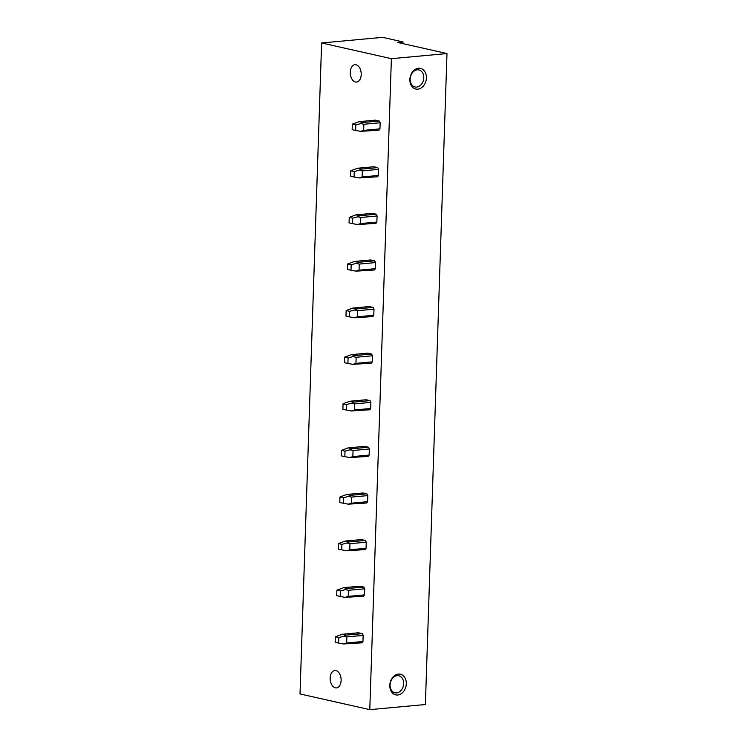 <?xml version="1.0" encoding="UTF-8"?>
<svg xmlns="http://www.w3.org/2000/svg" width="747" height="747" viewBox="0 0 747 747"><rect width="100%" height="100%" fill="white"/><g stroke="black" fill="none" stroke-linecap="round" stroke-linejoin="round"><path stroke-width="1.12" d="M402.997 41.935L382.651 37.35L321.612 42.962L391.381 58.677L446.986 53.56L397.563 42.43L402.997 41.935L402.941 43.643M321.612 42.962L300.014 693.935L369.784 709.65L425.388 704.533L446.986 53.56M369.784 709.65L391.381 58.677M398.394 674.093A10.589 8.124 -77.3 0 1 406.303 683.794A10.589 8.124 -77.3 0 1 397.693 695.009A10.589 8.124 -77.3 0 1 389.794 685.307A10.589 8.124 -77.3 0 1 398.394 674.093M418.488 68.257A10.589 8.124 -77.3 0 1 426.397 77.959A10.589 8.124 -77.3 0 1 417.797 89.173A10.589 8.124 -77.3 0 1 409.888 79.471A10.589 8.124 -77.3 0 1 418.488 68.257M350.278 72.16A8.731 5.434 -95.3 0 0 356.543 82.086A8.731 5.434 -95.3 0 0 361.212 74.616A8.731 5.434 -95.3 0 0 354.946 64.69A8.731 5.434 -95.3 0 0 350.278 72.16M341.118 680.461A8.731 5.434 -95.3 0 0 334.852 670.526A8.731 5.434 -95.3 0 0 330.183 677.996A8.731 5.434 -95.3 0 0 336.449 687.922A8.731 5.434 -95.3 0 0 341.118 680.461M379.243 121.005L375.386 120.136L359.092 121.64L362.949 122.508L360.857 123.563L363.873 124.273L380.167 122.769A5.574 3.474 -95.3 0 0 379.243 121.005L362.949 122.508M379.962 128.857L363.677 130.361L360.605 131.351L378.934 130.183A5.574 3.474 -95.3 0 0 379.962 128.857L380.167 122.769M377.693 167.608L373.836 166.74L357.542 168.243L361.399 169.111L359.316 170.167L362.332 170.876L378.617 169.373A5.574 3.474 -95.3 0 0 377.693 167.608L361.399 169.111M378.421 175.461L362.127 176.964L359.055 177.954L377.384 176.787A5.574 3.474 -95.3 0 0 378.421 175.461L378.617 169.373M376.143 214.212L372.286 213.343L356.002 214.847L359.858 215.715L357.766 216.77L360.782 217.48L377.076 215.976A5.574 3.474 -95.3 0 0 376.143 214.212L359.858 215.715M376.871 222.064L360.586 223.558L357.505 224.548L375.844 223.39A5.574 3.474 -95.3 0 0 376.871 222.064L377.076 215.976M374.602 260.815L370.745 259.947L354.452 261.45L358.308 262.318L356.216 263.374L359.242 264.083L375.526 262.58A5.574 3.474 -95.3 0 0 374.602 260.815L358.308 262.318M375.33 268.668L359.036 270.162L355.964 271.152L374.294 269.994A5.574 3.474 -95.3 0 0 375.33 268.668L375.526 262.58M373.052 307.419L369.195 306.55L352.911 308.053L356.767 308.922L354.676 309.977L357.692 310.687L373.986 309.183A5.574 3.474 -95.3 0 0 373.052 307.419L356.767 308.922M373.78 315.271L357.486 316.765L354.414 317.755L372.753 316.597A5.574 3.474 -95.3 0 0 373.78 315.271L373.986 309.183M371.511 354.022L367.655 353.154L351.361 354.657L355.217 355.525L353.126 356.58L356.142 357.29L372.436 355.787A5.574 3.474 -95.3 0 0 371.511 354.022L355.217 355.525M372.23 361.875L355.945 363.369L352.873 364.359L371.203 363.201A5.574 3.474 -95.3 0 0 372.23 361.875L372.436 355.787M369.961 400.625L366.105 399.757L349.82 401.26L353.676 402.129L351.585 403.184L354.601 403.894L370.895 402.39A5.574 3.474 -95.3 0 0 369.961 400.625L353.676 402.129M370.689 408.478L354.395 409.972L351.323 410.962L369.662 409.804A5.574 3.474 -95.3 0 0 370.689 408.478L370.895 402.39M368.42 447.229L364.564 446.361L348.27 447.855L352.126 448.732L350.035 449.787L353.051 450.497L369.345 448.994A5.574 3.474 -95.3 0 0 368.42 447.229L352.126 448.732M369.139 455.082L352.855 456.576L349.783 457.566L368.112 456.408A5.574 3.474 -95.3 0 0 369.139 455.082L369.345 448.994M366.87 493.832L363.014 492.964L346.72 494.458L350.576 495.326L348.494 496.382L351.51 497.091L367.795 495.597A5.574 3.474 -95.3 0 0 366.87 493.832L350.576 495.326M367.599 501.685L351.305 503.179L348.233 504.169L366.562 503.002A5.574 3.474 -95.3 0 0 367.599 501.685L367.795 495.597M365.33 540.436L361.473 539.567L345.179 541.061L349.036 541.93L346.944 542.985L349.96 543.695L366.254 542.201A5.574 3.474 -95.3 0 0 365.33 540.436L349.036 541.93M366.049 548.289L349.764 549.783L346.683 550.772L365.022 549.605A5.574 3.474 -95.3 0 0 366.049 548.289L366.254 542.201M363.78 587.039L359.923 586.171L343.629 587.665L347.486 588.533L345.403 589.588L348.419 590.298L364.704 588.804A5.574 3.474 -95.3 0 0 363.78 587.039L347.486 588.533M364.508 594.892L348.214 596.386L345.142 597.376L363.472 596.209A5.574 3.474 -95.3 0 0 364.508 594.892L364.704 588.804M362.23 633.643L358.373 632.774L342.089 634.268L345.945 635.137L343.853 636.192L346.869 636.902L363.163 635.408A5.574 3.474 -95.3 0 0 362.23 633.643L345.945 635.137M362.958 641.496L346.664 642.99L343.592 643.979L361.931 642.812A5.574 3.474 -95.3 0 0 362.958 641.496L363.163 635.408M397.171 675.671A8.731 6.704 102.7 0 0 390.158 683.86A8.731 6.704 102.7 0 0 394.967 692.814A8.731 6.704 102.7 0 0 396.592 692.917A8.731 6.704 102.7 0 0 403.604 684.719A8.731 6.704 102.7 0 0 398.805 675.774A8.731 6.704 102.7 0 0 397.171 675.671M416.695 87.072A8.731 6.704 -77.3 0 1 415.061 86.969A8.731 6.704 -77.3 0 1 410.262 78.024A8.731 6.704 -77.3 0 1 417.265 69.826A8.731 6.704 -77.3 0 1 418.899 69.929A8.731 6.704 -77.3 0 1 423.698 78.874A8.731 6.704 -77.3 0 1 416.695 87.072M343.592 643.979L338.634 643.074L338.821 637.564L335.328 636.78L342.089 634.268M346.664 642.99L346.869 636.902M338.821 637.564L343.853 636.192M335.328 636.78L335.151 642.28L338.634 643.074M345.142 597.376L340.184 596.47L340.361 590.961L336.878 590.177L343.629 587.665M348.214 596.386L348.419 590.298M340.361 590.961L345.403 589.588M336.878 590.177L336.692 595.676L340.184 596.47M346.683 550.772L341.724 549.867L341.911 544.358L338.419 543.573L345.179 541.061M349.764 549.783L349.96 543.695M341.911 544.358L346.944 542.985M338.419 543.573L338.242 549.082L341.724 549.867M348.233 504.169L343.275 503.263L343.461 497.754L339.969 496.97L346.72 494.458M351.305 503.179L351.51 497.091M343.461 497.754L348.494 496.382M339.969 496.97L339.782 502.479L343.275 503.263M349.783 457.566L344.825 456.66L345.002 451.151L341.519 450.366L348.27 447.855M352.855 456.576L353.051 450.497M345.002 451.151L350.035 449.787M341.519 450.366L341.332 455.875L344.825 456.66M351.323 410.962L346.365 410.056L346.552 404.547L343.06 403.763L349.82 401.26M354.395 409.972L354.601 403.894M346.552 404.547L351.585 403.184M343.06 403.763L342.882 409.272L346.365 410.056M352.873 364.359L347.915 363.453L348.093 357.944L344.61 357.159L351.361 354.657M355.945 363.369L356.142 357.29M348.093 357.944L353.126 356.58M344.61 357.159L344.423 362.668L347.915 363.453M354.414 317.755L349.456 316.849L349.643 311.34L346.15 310.556L352.911 308.053M357.486 316.765L357.692 310.687M349.643 311.34L354.676 309.977M346.15 310.556L345.973 316.065L349.456 316.849M355.964 271.152L351.006 270.246L351.183 264.746L347.7 263.952L354.452 261.45M359.036 270.162L359.242 264.083M351.183 264.746L356.216 263.374M347.7 263.952L347.514 269.462L351.006 270.246M357.505 224.548L352.547 223.642L352.733 218.143L349.241 217.349L356.002 214.847M360.586 223.558L360.782 217.48M352.733 218.143L357.766 216.77M349.241 217.349L349.064 222.858L352.547 223.642M359.055 177.954L354.097 177.039L354.274 171.539L350.791 170.746L357.542 168.243M362.127 176.964L362.332 170.876M354.274 171.539L359.316 170.167M350.791 170.746L350.604 176.255L354.097 177.039M360.605 131.351L355.647 130.436L355.824 124.936L352.332 124.151L359.092 121.64M363.677 130.361L363.873 124.273M355.824 124.936L360.857 123.563M352.332 124.151L352.154 129.651L355.647 130.436"/></g></svg>
